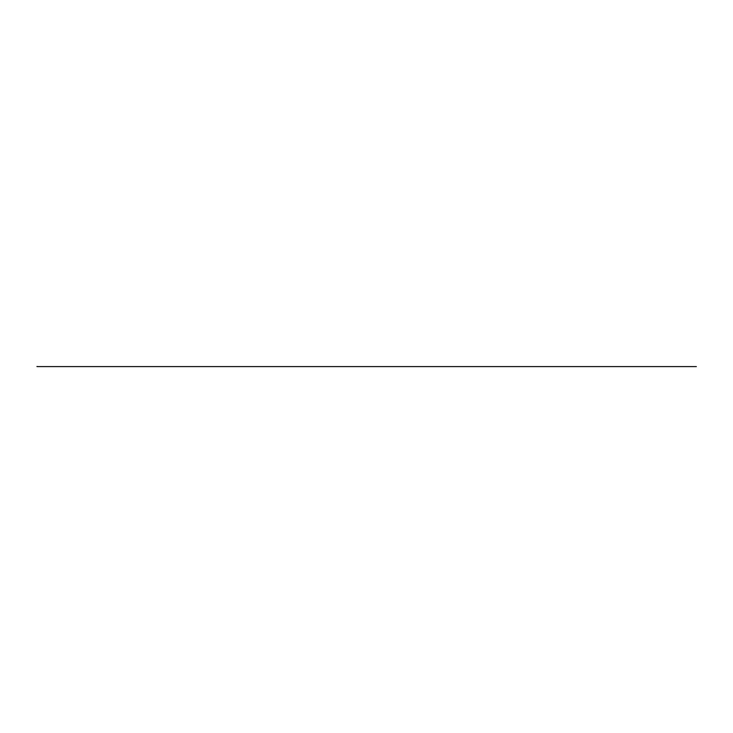 <?xml version="1.0" encoding="UTF-8"?>
<svg xmlns="http://www.w3.org/2000/svg" width="733" height="733" viewBox="0 0 733 733"><rect width="100%" height="100%" fill="white"/><g stroke="black" fill="none" stroke-linecap="round" stroke-linejoin="round"><path stroke-width="1.1" d="M37.163 366.628L696.35 366.582L37.126 366.601M37.374 366.491L36.907 366.509L37.392 366.601"/></g></svg>
